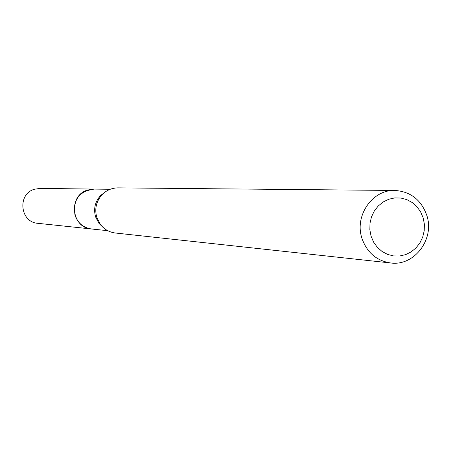 <?xml version="1.0" encoding="UTF-8"?>
<svg xmlns="http://www.w3.org/2000/svg" width="451" height="451" viewBox="0 0 451 451"><rect width="100%" height="100%" fill="white"/><g stroke="black" fill="none" stroke-linecap="round" stroke-linejoin="round"><path stroke-width="0.68" d="M107.744 230.692L91.547 228.984C83.452 227.761 77.95 223.228 75.041 215.386C72.656 200.097 78.948 191.331 93.898 189.082L110.185 189.285M92.066 229.04C83.717 227.986 78.04 223.437 75.029 215.386C72.69 199.81 79.15 191.044 94.417 189.087M103.059 227.4L98.966 223.38L95.612 216.965C93.363 208.864 95.031 201.715 100.607 195.514L105.145 192.002M390.651 262.967L115.388 233.015C109.311 232.248 104.333 229.429 100.46 224.559L96.841 217.641C94.417 208.909 96.215 201.202 102.23 194.516C106.65 190.136 111.927 187.92 118.049 187.875L394.924 190.463C410.585 191.54 421.211 199.844 426.809 215.369C434.911 239.081 414.272 266.411 390.651 262.967C376.568 260.774 367.001 252.571 361.956 238.365C354.232 215.787 372.47 189.437 394.924 190.463M423.145 217.777L424.363 224.147L424.228 230.658L422.739 236.984L419.971 242.813L416.07 247.858L411.216 251.861L405.652 254.623L399.659 256.005L393.531 255.931L387.578 254.403L382.104 251.5L377.374 247.357L373.637 242.181L371.088 236.239L369.848 229.824L369.983 223.268L371.489 216.892L374.291 211.034L378.242 205.977L383.136 201.986L388.734 199.252L394.749 197.91L400.877 198.034L406.813 199.607L412.253 202.544L416.938 206.699L420.625 211.863L423.145 217.777M92.28 229.063L37.895 223.324C20.036 222.337 17.099 194.088 34.372 189.268L39.953 188.4L94.637 189.087M91.536 228.995C71.258 227.89 67.932 195.571 87.556 190.063L93.893 189.065M98.966 223.38L100.46 224.559M100.607 195.514L102.23 194.516"/></g></svg>

